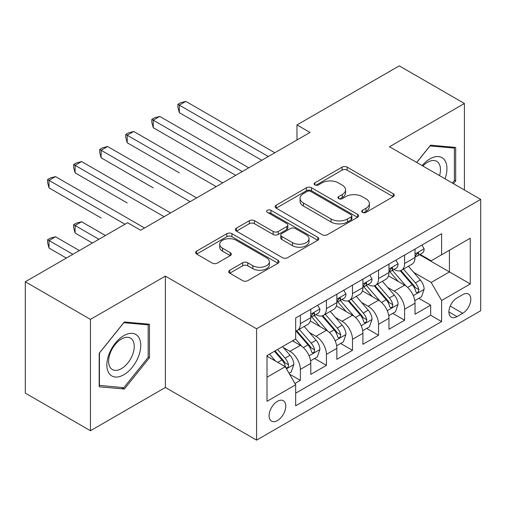 <?xml version="1.0" encoding="UTF-8"?>
<svg xmlns="http://www.w3.org/2000/svg" width="506" height="506" viewBox="0 0 506 506"><rect width="100%" height="100%" fill="white"/><g stroke="black" fill="none" stroke-linecap="round" stroke-linejoin="round"><path stroke-width="0.76" d="M362.46 212.381A2.53 1.461 0 0 0 366.04 212.381L393.219 196.689A3.618 2.087 0 0 0 394.282 195.215A3.618 2.087 0 0 0 393.219 193.735L347.179 167.157A3.618 2.087 0 0 0 342.062 167.157L314.884 182.843A2.53 1.461 0 0 0 314.137 183.88A2.53 1.461 0 0 0 314.884 184.911A2.53 1.461 0 0 0 318.464 184.911L321.98 182.881A11.575 6.686 0 0 1 338.35 182.881L342.189 185.095A11.575 6.686 0 0 1 345.579 189.826A11.575 6.686 0 0 1 342.189 194.551L338.672 196.581A2.53 1.461 0 0 0 337.932 197.612A2.53 1.461 0 0 0 338.672 198.649A2.53 1.461 0 0 0 342.252 198.649L345.769 196.619A11.575 6.686 0 0 1 362.138 196.619L365.977 198.833A11.575 6.686 0 0 1 369.367 203.557A11.575 6.686 0 0 1 365.977 208.282L362.46 210.313A2.53 1.461 0 0 0 361.72 211.35A2.53 1.461 0 0 0 362.46 212.381L362.46 210.313M277.433 420.575A11.796 6.812 120 0 0 285.137 410.176A11.796 6.812 120 0 0 283.328 400.727A11.796 6.812 120 0 0 277.433 401.315A11.796 6.812 120 0 0 269.73 411.707A11.796 6.812 120 0 0 271.532 421.156A11.796 6.812 120 0 0 277.433 420.575M229.768 270.236A3.618 2.087 0 0 0 228.706 271.716A3.618 2.087 0 0 0 229.768 273.189L242.684 280.647A3.618 2.087 0 0 0 247.801 280.647L277.984 263.221A3.618 2.087 0 0 0 279.04 261.747A3.618 2.087 0 0 0 277.984 260.267L231.938 233.683A3.618 2.087 0 0 0 226.827 233.683L196.638 251.109A3.618 2.087 0 0 0 195.582 252.589A3.618 2.087 0 0 0 196.638 254.063L212.242 263.076A3.618 2.087 0 0 0 217.359 263.076L230.274 255.619A3.618 2.087 0 0 0 231.337 254.138A3.618 2.087 0 0 0 230.274 252.665L222.539 248.193A9.677 5.585 0 0 1 219.705 244.246A9.677 5.585 0 0 1 225.676 239.085A9.677 5.585 0 0 1 236.226 240.293L266.535 257.794A9.677 5.585 0 0 1 269.369 261.747A9.677 5.585 0 0 1 263.398 266.909A9.677 5.585 0 0 1 252.855 265.694L247.801 262.778A3.618 2.087 0 0 0 242.684 262.778L229.768 270.236L229.768 273.189M165.373 276.131L90.447 319.387L25.3 281.772L25.3 393.111L90.447 430.726L165.373 387.469L256.586 440.131L256.586 328.792L165.373 276.131L165.373 387.469M464.413 189.997L464.413 103.483L389.487 146.74L480.7 199.402L256.586 328.792M464.413 103.483L399.259 65.869L296.978 124.925L296.978 139.966M25.3 281.772L127.588 222.722L140.617 230.243L310.007 132.445L296.978 124.925M322.233 234.721A3.618 2.087 0 0 0 327.35 234.721L357.533 217.295A3.618 2.087 0 0 0 358.596 215.815A3.618 2.087 0 0 0 357.533 214.342L311.494 187.758A3.618 2.087 0 0 0 306.377 187.758L276.194 205.183A3.618 2.087 0 0 0 275.131 206.657A3.618 2.087 0 0 0 276.194 208.137L322.233 234.721M268.382 212.931A2.53 1.461 0 0 1 270.95 213.285L270.95 210.275L317.762 237.301A3.618 2.087 0 0 1 318.818 238.781A3.618 2.087 0 0 1 317.762 240.255L287.579 257.687A3.618 2.087 0 0 1 282.462 257.687L236.416 231.103L236.416 228.149A3.618 2.087 0 0 0 235.36 229.623A3.618 2.087 0 0 0 236.416 231.103M236.416 228.149L249.331 220.692A3.618 2.087 0 0 1 254.448 220.692L273.126 231.47A3.618 2.087 0 0 0 278.237 231.47L286.807 226.524A3.618 2.087 0 0 0 287.87 225.043A3.618 2.087 0 0 0 286.807 223.57L267.37 212.343A2.53 1.461 0 0 1 266.624 211.312A2.53 1.461 0 0 1 268.186 209.958A2.53 1.461 0 0 1 270.95 210.275M294.954 383.523L300.362 380.398L289.552 374.155M283.398 347.584L289.938 351.36A14.744 8.513 60 0 1 300.362 369.418L310.785 363.397L310.785 374.383L326.427 365.351L314.568 358.507M309.457 332.537L316.003 336.313A14.744 8.513 60 0 1 326.427 354.371L336.851 348.349L336.851 359.336L352.486 350.31L340.627 343.46M335.516 317.49L342.062 321.272A14.744 8.513 60 0 1 352.486 339.324L362.91 333.309L362.91 344.289L378.545 335.263L366.686 328.419M361.575 302.449L368.121 306.225A14.744 8.513 60 0 1 378.545 324.276L388.969 318.261L388.969 329.242L404.604 320.216L404.604 309.236A14.744 8.513 -120 0 0 394.18 291.178L387.64 287.402M392.745 313.372L404.604 320.216M310.785 363.397A14.744 8.513 -120 0 0 300.362 345.345L292.544 340.829M336.851 348.349A14.744 8.513 -120 0 0 326.427 330.298L310.311 320.994M362.91 333.309A14.744 8.513 -120 0 0 352.486 315.251L336.37 305.947M388.969 318.261A14.744 8.513 -120 0 0 378.545 300.203L362.429 290.899M462.718 294.637L456.988 297.952A11.423 6.597 120 0 0 449.524 308.015A11.423 6.597 120 0 0 451.27 317.173A11.423 6.597 120 0 0 456.988 316.604L462.718 313.296A11.423 6.597 120 0 0 470.182 303.227A11.423 6.597 120 0 0 468.429 294.075A11.423 6.597 120 0 0 462.718 294.637M256.586 440.131L480.7 310.741L480.7 199.402M267.01 377.242L285.251 366.705L295.675 384.762L295.675 405.825L441.611 321.569L441.611 300.507L431.188 282.449L413.699 272.354M295.675 384.762L267.01 401.315L267.01 355.573L295.675 339.026L295.675 317.958L441.611 233.702L441.611 254.765L470.276 238.218L470.276 283.955L441.611 300.507M315.864 314.568L316.003 314.65A14.744 8.513 60 0 0 323.372 315.377L333.796 309.362A14.744 8.513 -120 0 0 336.851 302.613L336.851 294.188M341.923 299.527L342.062 299.603A14.744 8.513 60 0 0 349.431 300.336L359.855 294.315A14.744 8.513 -120 0 0 362.91 287.566L362.91 279.141M367.982 284.48L368.121 284.555A14.744 8.513 60 0 0 375.49 285.289L385.914 279.268A14.744 8.513 -120 0 0 388.969 272.519L388.969 264.094M295.675 393.187L430.663 315.251L430.663 305.169L415.028 314.201L415.028 303.214A14.744 8.513 -120 0 0 404.604 285.163L388.488 275.859M394.041 269.432L394.18 269.515A14.744 8.513 -120 0 0 401.549 270.242A14.744 8.513 -120 0 0 404.604 263.493L404.604 255.068M401.549 270.242L411.973 264.227A14.744 8.513 -120 0 0 415.028 257.478L415.028 249.047M300.362 315.251L300.362 323.676A14.744 8.513 60 0 1 297.313 330.424A14.744 8.513 60 0 1 295.675 331.019M297.313 330.424L307.737 324.409A14.744 8.513 -120 0 0 310.785 317.66L310.785 309.236M326.427 300.203L326.427 308.628A14.744 8.513 60 0 1 323.372 315.377M352.486 285.156L352.486 293.588A14.744 8.513 60 0 1 349.431 300.336M378.545 270.115L378.545 278.54A14.744 8.513 60 0 1 375.49 285.289M378.545 324.276L378.545 335.263M352.486 339.324L352.486 350.31M326.427 354.371L326.427 365.351M300.362 369.418L300.362 380.398M285.251 366.705L267.01 356.173M431.188 282.449L449.429 271.918L449.429 250.255L470.276 238.218M419.582 254.689L470.276 283.955M420.106 254.385L431.188 260.786L441.611 254.765M90.447 319.387L90.447 430.726M418.81 298.325L430.663 305.169M430.663 315.251L441.611 321.569M453.49 183.691L455.685 180.958L455.685 147.429L430.536 145.184L416.666 162.432M99.182 386.78L124.331 389.032L149.479 357.742L149.479 324.213L124.331 321.968L99.182 353.251L99.182 386.78M454.382 180.206L455.685 180.958M148.176 356.996L149.479 357.742M121.674 387.495L124.331 389.032M363.472 212.741L365.977 211.293A11.575 6.686 0 0 0 369.367 206.568L369.367 203.557M345.579 189.826L345.579 192.83A11.575 6.686 0 0 1 342.189 197.561L339.684 199.003M393.175 196.72L347.179 170.161A3.618 2.087 0 0 0 342.062 170.161L315.896 185.272M357.489 217.321L311.494 190.762A3.618 2.087 0 0 0 306.377 190.762L276.238 208.162M351.139 216.846A2.53 1.461 0 0 0 351.885 215.815A2.53 1.461 0 0 0 351.139 214.784L310.728 191.445A2.53 1.461 0 0 0 307.142 191.445L303.436 193.589A11.575 6.686 0 0 0 300.045 198.314A11.575 6.686 0 0 0 303.436 203.039L331.063 218.99A11.575 6.686 0 0 0 347.432 218.99L351.139 216.846L351.139 219.857A2.53 1.461 0 0 0 351.885 218.826L351.885 215.815M300.045 198.314L300.045 201.325A11.575 6.686 0 0 0 303.436 206.05L303.436 203.039M351.139 219.857L347.432 222.001A11.575 6.686 0 0 1 331.063 222.001L303.436 206.05M236.466 231.128L249.331 223.696L249.331 220.692M287.87 225.043L287.87 228.054A3.618 2.087 0 0 1 286.807 229.534L278.237 234.48A3.618 2.087 0 0 1 273.126 234.48L254.448 223.696A3.618 2.087 0 0 0 249.331 223.696M270.95 213.285L317.711 240.287M292.5 242.659A9.677 5.585 0 0 0 303.043 243.867A9.677 5.585 0 0 0 309.021 238.705A9.677 5.585 0 0 0 306.187 234.759L295.504 228.592A3.618 2.087 0 0 0 290.387 228.592L281.823 233.538A3.618 2.087 0 0 0 280.76 235.012A3.618 2.087 0 0 0 281.823 236.492L292.5 242.659L292.5 245.669A9.677 5.585 0 0 0 303.043 246.877A9.677 5.585 0 0 0 309.021 241.716L309.021 238.705M280.76 235.012L280.76 238.022A3.618 2.087 0 0 0 281.823 239.502L281.823 236.492M292.5 245.669L281.823 239.502M269.369 261.747L269.369 264.752A9.677 5.585 0 0 1 263.398 269.913A9.677 5.585 0 0 1 252.855 268.705L247.801 265.789A3.618 2.087 0 0 0 242.684 265.789L229.813 273.221M219.705 244.246L219.705 247.257A9.677 5.585 0 0 0 222.539 251.204L222.539 248.193M230.23 255.644L222.539 251.204M277.933 263.253L231.938 236.694A3.618 2.087 0 0 0 226.827 236.694L196.689 254.094M414.812 300.634L421.542 296.744L424.148 289.223A9.766 5.636 -120 0 0 420.347 280.052L408.437 266.264M406.052 286.111L392.447 270.356M398.311 281.526L390.411 272.38A23.402 13.51 -120 0 0 389.683 271.564M179.314 172.843L127.196 142.755L127.196 135.228L133.71 131.465L222.703 182.849M400.221 270.773L412.27 284.714A9.766 5.636 60 0 1 415.749 291.443L416.457 292.601L417.779 292.417L418.664 291.342L418.873 289.641A9.766 5.636 -120 0 0 415.394 282.911L403.484 269.122M400.929 270.546L413.87 285.529A4.978 2.872 60 0 1 415.129 287.471L418.873 289.641M421.934 245.062L424.148 248.901A9.766 5.636 60 0 1 422.124 253.221L417.178 256.08A9.766 5.636 -120 0 0 418.873 253.829L418.671 252.962L417.45 253.209L415.749 255.638A9.766 5.636 60 0 1 415.028 257.023M268.313 156.518L179.314 105.14L185.828 101.377L274.828 152.755M415.356 256.536L415.394 256.536A9.766 5.636 -120 0 0 417.178 256.08M261.792 160.282L179.314 112.661L179.314 105.14L177.884 104.312L180.49 102.807L185.828 101.377M179.314 112.661L177.884 107.323L177.884 104.312M445.027 178.801A23.953 13.833 120 0 0 430.011 158.852A23.953 13.833 120 0 0 422.168 165.607M439.55 175.645A18.14 10.474 120 0 0 436.703 161.332A18.14 10.474 120 0 0 427.64 162.23A18.14 10.474 120 0 0 422.889 166.025M416.723 162.458L430.011 145.924L454.382 148.1L454.382 180.585L452.396 183.058M452.762 147.17L454.382 148.1M138.48 356.509A23.953 13.833 120 0 0 132.275 333.372A23.953 13.833 120 0 0 109.138 353.89A23.953 13.833 120 0 0 115.336 377.027A23.953 13.833 120 0 0 138.48 356.509M132.54 354.82A18.14 10.474 120 0 0 130.497 338.122A18.14 10.474 120 0 0 110.327 352.834A18.14 10.474 120 0 0 112.364 369.532A18.14 10.474 120 0 0 132.54 354.82M99.442 385.509L99.442 353.024L123.806 322.708L148.176 324.884L148.176 357.375L123.806 387.685L99.182 385.357M146.557 323.954L148.176 324.884M388.747 315.681L395.483 311.791L398.089 304.27A9.766 5.636 -120 0 0 394.288 295.099L382.378 281.311M379.993 301.159L366.382 285.403M372.252 296.573L364.352 287.427A23.402 13.51 -120 0 0 363.624 286.611M153.255 187.89L101.137 157.796L101.137 150.276L107.651 146.512L196.644 197.897M374.162 285.82L386.204 299.761A9.766 5.636 60 0 1 389.69 306.491L390.398 307.648L391.72 307.465L392.599 306.389L392.814 304.682A9.766 5.636 -120 0 0 389.335 297.958L377.425 284.17M374.87 285.593L387.811 300.57A4.978 2.872 60 0 1 389.063 302.518L392.814 304.682M362.688 330.728L369.424 326.838L372.03 319.311A9.766 5.636 -120 0 0 368.223 310.146L356.319 296.358M353.934 316.206L340.323 300.45M346.186 311.614L338.293 302.474A23.402 13.51 -120 0 0 337.565 301.658M127.196 202.938L75.078 172.843L75.078 165.323L81.592 161.559L170.585 212.937M348.103 300.861L360.145 314.808A9.766 5.636 60 0 1 363.631 321.538L364.339 322.695L365.661 322.505L366.54 321.436L366.755 319.729A9.766 5.636 -120 0 0 363.276 312.999L351.366 299.217M348.811 300.634L361.752 315.617A4.978 2.872 60 0 1 363.004 317.566L366.755 319.729M336.629 345.769L343.365 341.885L345.971 334.358A9.766 5.636 -120 0 0 342.164 325.187L330.26 311.405M327.875 331.253L314.264 315.497M320.127 326.661L312.227 317.515A23.402 13.51 -120 0 0 311.506 316.705M101.137 217.985L49.012 187.89L49.012 180.364L55.527 176.607L144.526 227.985M322.044 315.908L334.087 329.855A9.766 5.636 60 0 1 337.572 336.579L338.28 337.736L339.596 337.553L340.481 336.477L340.696 334.776A9.766 5.636 -120 0 0 337.211 328.046L325.307 314.264M322.752 315.681L335.693 330.665A4.978 2.872 60 0 1 336.945 332.613L340.696 334.776M310.57 360.816L317.306 356.926L319.906 349.406A9.766 5.636 -120 0 0 316.105 340.234L304.201 326.446M301.81 346.294L295.58 339.077M294.068 341.708L293.056 340.538M105.431 235.511L81.592 221.742L75.078 225.505L75.078 233.026L92.402 243.032M295.985 330.956L308.027 344.896A9.766 5.636 60 0 1 311.506 351.626L312.221 352.783L313.537 352.6L314.422 351.525L314.637 349.823A9.766 5.636 -120 0 0 311.152 343.093L299.248 329.305M296.693 330.728L309.634 345.712A4.978 2.872 60 0 1 310.886 347.654L314.637 349.823M75.078 233.026L73.642 227.687L73.642 224.677L98.917 239.268M73.642 224.677L76.248 223.171L81.592 221.742M395.875 260.109L398.089 263.942A9.766 5.636 60 0 1 396.065 268.269L391.113 271.127A9.766 5.636 -120 0 0 392.814 268.876L392.612 268.009L391.391 268.25L389.69 270.678A9.766 5.636 60 0 1 388.969 272.07M242.247 171.566L153.255 120.181L159.769 116.424L248.762 167.802M389.297 271.583L389.335 271.583A9.766 5.636 -120 0 0 391.113 271.127M235.733 175.329L153.255 127.708L153.255 120.181L151.819 119.359L154.425 117.854L159.769 116.424M153.255 127.708L151.819 122.363L151.819 119.359M369.816 275.156L372.03 278.989A9.766 5.636 60 0 1 370.006 283.309L365.054 286.168A9.766 5.636 -120 0 0 366.755 283.923L366.553 283.056L365.332 283.297L363.631 285.726A9.766 5.636 60 0 1 362.91 287.117M216.188 186.613L125.76 134.4L128.366 132.895L133.71 131.465M363.232 286.63L363.276 286.63A9.766 5.636 -120 0 0 365.054 286.168M127.196 142.755L125.76 137.411L125.76 134.4M343.751 290.197L345.971 294.037A9.766 5.636 60 0 1 343.947 298.357L338.995 301.215A9.766 5.636 -120 0 0 340.696 298.964L340.487 298.097L339.267 298.344L337.572 300.773A9.766 5.636 60 0 1 336.851 302.164M190.13 201.654L99.701 149.447L102.307 147.942L107.651 146.512M337.173 301.671L337.211 301.671A9.766 5.636 -120 0 0 338.995 301.215M101.137 157.796L99.701 152.458L99.701 149.447M317.692 305.245L319.906 309.084A9.766 5.636 60 0 1 317.888 313.404L312.936 316.263A9.766 5.636 -120 0 0 314.637 314.011L314.428 313.144L313.208 313.391L311.506 315.82A9.766 5.636 60 0 1 310.785 317.205M164.07 216.701L73.642 164.494L76.248 162.989L81.592 161.559M311.114 316.718L311.152 316.718A9.766 5.636 -120 0 0 312.936 316.263M75.078 172.843L73.642 167.505L73.642 164.494M289.027 373.251L291.241 371.973L293.847 364.453A9.766 5.636 -120 0 0 290.046 355.282L282.55 346.604M275.549 361.107L269.521 354.124M268.009 356.755L267.01 355.598M79.372 250.552L55.527 236.789L49.012 240.552L49.012 248.073L66.343 258.079M274.467 351.265L281.969 359.943A9.766 5.636 60 0 1 285.447 366.673L286.162 367.83L287.478 367.647L288.363 366.572L288.578 364.864A9.766 5.636 -120 0 0 285.093 358.14L277.598 349.463M275.074 350.917L283.575 360.753A4.978 2.872 60 0 1 284.827 362.701L288.578 364.864M49.012 248.073L47.583 242.735L47.583 239.724L72.858 254.316M47.583 239.724L50.189 238.218L55.527 236.789M124.982 224.228L47.583 179.541L50.189 178.036L55.527 176.607M49.012 187.89L47.583 182.546L47.583 179.541M289.938 351.36L300.362 345.345M316.003 336.313L326.427 330.298M342.062 321.272L352.486 315.251M368.121 306.225L378.545 300.203M394.18 291.178L404.604 285.163M404.604 263.493L415.028 257.478M300.362 323.676L310.785 317.66M326.427 308.628L336.851 302.613M352.486 293.588L362.91 287.566M378.545 278.54L388.969 272.519M404.604 309.236L415.028 303.214M450.22 306.079L462.718 313.296M448.904 311.943L456.988 316.604M365.977 211.293L365.977 208.282M338.672 198.649L338.672 196.581M342.189 197.561L342.189 194.551M314.884 184.911L314.884 182.843M342.062 170.161L342.062 167.157M347.179 170.161L347.179 167.157M393.219 196.689L393.219 193.735M276.194 208.137L276.194 205.183M306.377 190.762L306.377 187.758M311.494 190.762L311.494 187.758M357.533 217.295L357.533 214.342M331.063 222.001L331.063 218.99M347.432 222.001L347.432 218.99M254.448 223.696L254.448 220.692M273.126 234.48L273.126 231.47M278.237 234.48L278.237 231.47M286.807 229.534L286.807 226.524M317.762 240.255L317.762 237.301M242.684 265.789L242.684 262.778M247.801 265.789L247.801 262.778M252.855 268.705L252.855 265.694M230.274 255.619L230.274 252.665M196.638 254.063L196.638 251.109M226.827 236.694L226.827 233.683M231.938 236.694L231.938 233.683M277.984 263.221L277.984 260.267M413.32 295.624L424.085 289.413M415.394 282.911L420.347 280.052M407.608 287.408L412.27 284.714M424.085 248.788L415.028 254.018M417.614 253.101L418.873 253.829M387.261 310.671L398.026 304.454M389.335 297.958L394.288 295.099M381.549 302.449L386.204 299.761M361.202 325.719L371.967 319.501M363.276 312.999L368.223 310.146M355.49 317.496L360.145 314.808M335.143 340.759L345.902 334.548M337.211 328.046L342.164 325.187M329.431 332.543L334.087 329.855M309.077 355.807L319.843 349.595M311.152 343.093L316.105 340.234M303.366 347.59L308.027 344.896M398.026 263.835L388.969 269.059M391.555 268.148L392.814 268.876M371.967 278.876L362.91 284.106M365.496 283.196L366.755 283.923M345.902 293.923L336.851 299.154M339.437 298.236L340.696 298.964M319.843 308.97L310.785 314.201M313.372 313.284L314.637 314.011M286.485 368.849L293.784 364.636M285.093 358.14L290.046 355.282M277.75 362.378L281.969 359.943"/></g></svg>
